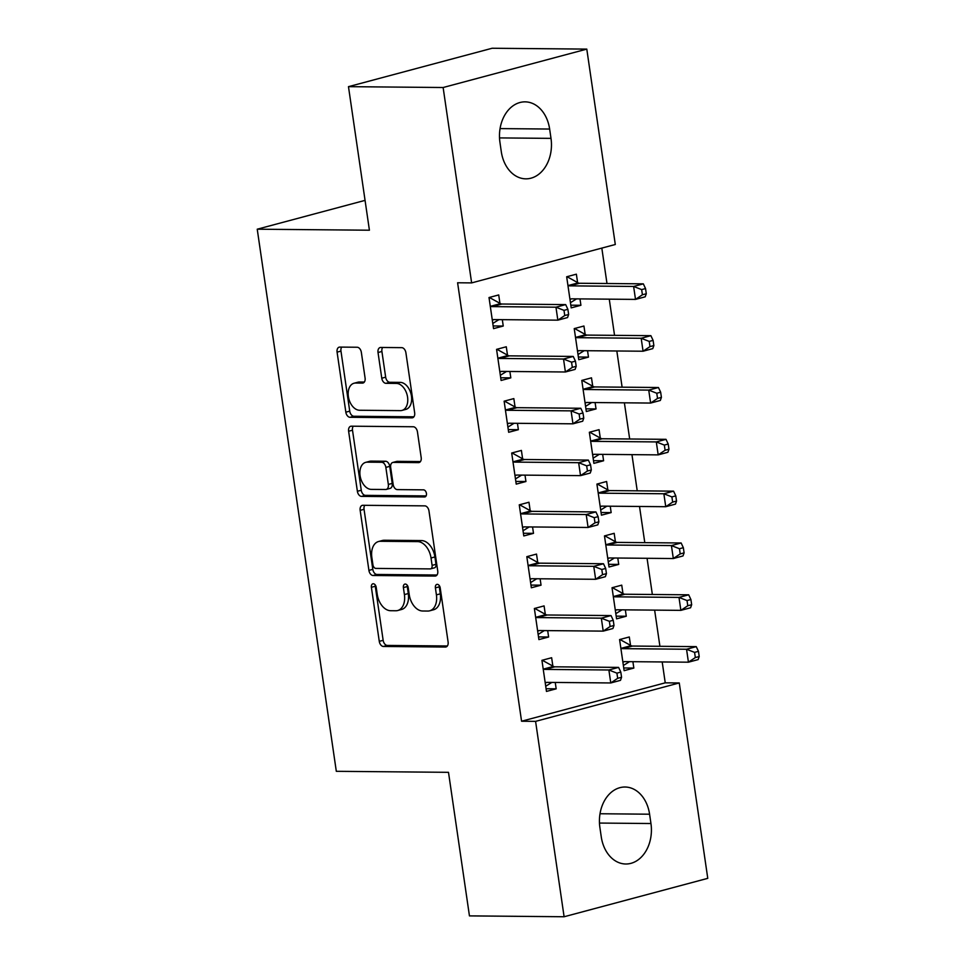 <?xml version="1.0" encoding="UTF-8"?>
<svg xmlns="http://www.w3.org/2000/svg" width="965" height="965" viewBox="0 0 965 965"><rect width="100%" height="100%" fill="white"/><g stroke="black" fill="none" stroke-linecap="round" stroke-linejoin="round"><path stroke-width="1.45" d="M373.274 583.765A3.631 2.364 -105 0 0 372.864 583.813A3.631 2.364 -105 0 0 371.392 587.299L379.269 641.351A5.187 3.365 -105 0 0 383.455 646.466L445.396 647.033A5.187 3.365 -105 0 0 445.987 646.96A5.187 3.365 -105 0 0 448.098 641.978L440.209 587.926A3.631 2.364 -105 0 0 437.278 584.344A3.631 2.364 -105 0 0 436.868 584.392A3.631 2.364 -105 0 0 435.396 587.878L436.409 594.874A16.598 10.784 -105 0 1 429.69 610.809A16.598 10.784 -105 0 1 427.772 611.05L422.61 611.002A16.598 10.784 -105 0 1 409.232 594.633L408.207 587.637A3.631 2.364 -105 0 0 405.276 584.054A3.631 2.364 -105 0 0 404.866 584.102A3.631 2.364 -105 0 0 403.394 587.589L404.407 594.585A16.598 10.784 -105 0 1 397.689 610.519A16.598 10.784 -105 0 1 395.771 610.761L390.608 610.712A16.598 10.784 -105 0 1 377.231 594.331L376.205 587.347A3.631 2.364 -105 0 0 373.274 583.765M375.252 584.959A3.631 2.364 -105 0 0 375.276 586.262L383.153 640.314A5.187 3.365 -105 0 0 387.339 645.428L447.35 645.971M439.256 585.55A3.631 2.364 -105 0 0 439.28 586.841L440.293 593.837L436.409 594.874M407.254 585.26A3.631 2.364 -105 0 0 407.278 586.551L408.292 593.547L404.407 594.585M361.344 352.358A5.187 3.365 -105 0 0 357.159 347.243L339.776 347.086A5.187 3.365 -105 0 0 339.185 347.159A5.187 3.365 -105 0 0 337.087 352.141L345.844 412.176A5.187 3.365 -105 0 0 350.018 417.29L411.959 417.857A5.187 3.365 -105 0 0 412.562 417.773A5.187 3.365 -105 0 0 414.661 412.791L405.903 352.768A5.187 3.365 -105 0 0 401.717 347.653L380.729 347.46A5.187 3.365 -105 0 0 380.138 347.533A5.187 3.365 -105 0 0 378.027 352.514L381.778 378.208A5.187 3.365 -105 0 0 385.964 383.322L396.374 383.419A13.884 9.011 -105 0 1 407.351 395.903A13.884 9.011 -105 0 1 401.935 410.439A13.884 9.011 -105 0 1 400.342 410.632L359.559 410.258A13.884 9.011 -105 0 1 348.582 397.785A13.884 9.011 -105 0 1 353.998 383.25A13.884 9.011 -105 0 1 355.59 383.045L362.394 383.105A5.187 3.365 -105 0 0 362.985 383.033A5.187 3.365 -105 0 0 365.084 378.051L361.344 352.358M471.632 282.902L443.128 87.513L586.792 49.106L615.296 244.495L471.632 282.902L457.603 282.769L521.57 721.229L535.587 721.362L679.264 682.955L707.767 878.343L564.103 916.75L535.587 721.362M564.103 916.75L469.448 915.894L448.496 772.326L336.315 771.312L257.233 229.2L369.414 230.213L348.474 86.657L443.128 87.513M362.864 505.298A5.187 3.365 -105 0 0 362.261 505.37A5.187 3.365 -105 0 0 360.162 510.352L368.919 570.387A5.187 3.365 -105 0 0 373.105 575.502L435.046 576.069A5.187 3.365 -105 0 0 435.637 575.984A5.187 3.365 -105 0 0 437.736 571.003L428.979 510.98A5.187 3.365 -105 0 0 424.805 505.865L362.864 505.298M357.376 491.281L348.618 431.246A5.187 3.365 -105 0 1 350.729 426.265A5.187 3.365 -105 0 1 351.32 426.192L413.261 426.759A5.187 3.365 -105 0 1 417.447 431.874L421.186 457.567A5.187 3.365 -105 0 1 419.087 462.549A5.187 3.365 -105 0 1 418.496 462.621L393.37 462.392A5.187 3.365 -105 0 0 392.779 462.464A5.187 3.365 -105 0 0 390.668 467.446L393.165 484.49A5.187 3.365 -105 0 0 397.339 489.605L423.49 489.846A3.631 2.364 -105 0 1 426.373 493.115A3.631 2.364 -105 0 1 424.95 496.915A3.631 2.364 -105 0 1 424.54 496.963L361.561 496.396A5.187 3.365 -105 0 1 357.376 491.281L361.26 490.244L352.502 430.209L348.618 431.246M365.06 200.37L257.233 229.2M507.506 355.156L506.275 346.773L496.565 349.366L501.1 380.463L510.811 377.858L509.882 371.477M585.164 334.397L583.934 326.013L574.223 328.607L578.771 359.704L588.469 357.11L587.54 350.717M522.62 458.809L521.402 450.426L511.691 453.019L516.227 484.116L525.937 481.523L525.008 475.13M600.278 438.05L599.06 429.666L589.35 432.26L593.885 463.357L603.595 460.763L602.667 454.382M537.746 562.462L536.516 554.079L526.818 556.672L531.353 587.769L541.051 585.176L540.123 578.795M615.405 541.703L614.174 533.319L604.476 535.913L609.012 567.01L618.722 564.416L617.781 558.035M552.861 666.115L551.642 657.732L541.932 660.325L546.467 691.423L556.178 688.829L555.249 682.448M630.531 645.368L629.301 636.972L619.59 639.566L624.126 670.663L633.836 668.07L632.907 661.688M521.57 721.229L665.235 682.834L662.195 661.954M659.915 646.309L654.632 610.121M652.352 594.476L647.069 558.301M644.789 542.656L639.518 506.468M637.226 490.823L631.954 454.648M629.675 439.003L624.391 402.815M622.111 387.17L616.828 350.983M614.548 335.35L609.265 299.162M606.985 283.517L601.822 248.102M622.968 593.535L621.737 585.152L612.027 587.745L616.575 618.842L626.273 616.237L625.344 609.856M545.309 614.295L544.079 605.899L534.369 608.505L538.904 639.59L548.615 636.997L547.686 630.615M607.841 489.882L606.623 481.487L596.913 484.092L601.448 515.177L611.159 512.584L610.23 506.203M530.183 510.642L528.965 502.246L519.254 504.84L523.79 535.937L533.5 533.343L532.559 526.962M592.727 386.229L591.497 377.834L581.786 380.427L586.322 411.524L596.032 408.931L595.103 402.55M515.057 406.989L513.838 398.593L504.128 401.187L508.664 432.284L518.374 429.69L517.445 423.309M577.601 282.576L576.37 274.181L566.672 276.774L571.208 307.871L580.918 305.278L579.977 298.897M499.942 303.324L498.712 294.94L489.014 297.534L493.549 328.631L503.248 326.037L502.319 319.656M499.942 142.325A33.823 25.319 -89.5 0 1 525.093 101.856A33.823 25.319 -89.5 0 1 549.64 129.045L551.003 138.369A33.823 25.319 -89.5 0 1 525.841 178.839A33.823 25.319 -89.5 0 1 501.293 151.662L499.942 142.325M348.474 86.657L492.138 48.25L586.792 49.106M665.235 682.834L679.264 682.955M650.953 823.531A33.823 25.319 -89.5 0 1 625.79 864.001A33.823 25.319 -89.5 0 1 601.255 836.812L599.892 827.488A33.823 25.319 -89.5 0 1 625.055 787.018A33.823 25.319 -89.5 0 1 649.59 814.207L650.953 823.531L599.47 823.061M633.836 668.07L623.74 667.973M556.178 688.829L546.081 688.733M626.273 616.237L616.177 616.153M548.615 636.997L538.518 636.912M618.722 564.416L608.613 564.32M541.051 585.176L530.955 585.08M611.159 512.584L601.05 512.499M533.5 533.343L523.392 533.259M603.595 460.763L593.499 460.667M525.937 481.523L515.841 481.426M596.032 408.931L585.936 408.846M518.374 429.69L508.278 429.594M588.469 357.11L578.373 357.014M510.811 377.858L500.714 377.773M580.918 305.278L570.81 305.181M503.248 326.037L493.151 325.941M397.689 610.519L401.573 609.482A16.598 10.784 -105 0 0 408.292 593.547M429.69 610.809L433.575 609.771A16.598 10.784 -105 0 0 440.293 593.837M364.782 505.31A5.187 3.365 -105 0 0 364.046 509.315L372.804 569.35A5.187 3.365 -105 0 0 376.989 574.465L437 575.007M372.924 564.827A3.631 2.364 -105 0 0 375.843 568.409L430.221 568.904A3.631 2.364 -105 0 0 430.631 568.855A3.631 2.364 -105 0 0 432.103 565.369L431.029 557.987A16.598 10.784 -105 0 0 417.64 541.618L380.487 541.281A16.598 10.784 -105 0 0 378.57 541.51A16.598 10.784 -105 0 0 371.851 557.456L372.924 564.827M434.105 567.866A3.631 2.364 -105 0 0 434.515 567.818A3.631 2.364 -105 0 0 435.987 564.332L432.103 565.369M378.57 541.51L382.454 540.472A16.598 10.784 -105 0 1 384.36 540.243L421.524 540.581A16.598 10.784 -105 0 1 434.913 556.95L435.987 564.332M353.25 426.204A5.187 3.365 -105 0 0 352.502 430.209M420.451 461.56L397.254 461.354A5.187 3.365 -105 0 0 396.663 461.427L392.779 462.464M426.096 495.913L365.445 495.359L361.561 496.396M367.303 462.151A13.884 9.011 -105 0 0 365.711 462.356A13.884 9.011 -105 0 0 360.295 476.891A13.884 9.011 -105 0 0 371.272 489.376L385.638 489.496A5.187 3.365 -105 0 0 386.241 489.424A5.187 3.365 -105 0 0 388.34 484.442L385.855 467.398A5.187 3.365 -105 0 0 381.67 462.283L367.303 462.151L371.187 461.113A13.884 9.011 -105 0 0 369.595 461.318L365.711 462.356M386.241 489.424L390.125 488.387A5.187 3.365 -105 0 0 392.224 483.405L388.34 484.442M371.187 461.113L385.554 461.246A5.187 3.365 -105 0 1 389.739 466.36L392.224 483.405M361.26 490.244A5.187 3.365 -105 0 0 365.445 495.359M353.998 383.25L357.882 382.212A13.884 9.011 -105 0 1 359.475 382.007L364.348 382.056M401.935 410.439L405.819 409.401A13.884 9.011 -105 0 0 411.235 394.866A13.884 9.011 -105 0 0 400.258 382.381L396.374 383.419M382.659 347.472A5.187 3.365 -105 0 0 381.911 351.477L385.662 377.17A5.187 3.365 -105 0 0 389.848 382.285L400.258 382.381M341.707 347.098A5.187 3.365 -105 0 0 340.971 351.103L349.728 411.138A5.187 3.365 -105 0 0 353.902 416.253L413.925 416.796M623.378 665.476L629.53 661.652M622.908 662.279L623.378 661.978A5.283 3.438 75 0 1 624.017 661.688A5.283 3.438 75 0 1 624.632 661.616L688.431 662.195L686.549 649.24L696.248 646.634L632.449 646.055A5.283 3.438 75 0 1 631.086 645.669L619.94 639.481M694.583 652.388L695.331 657.563L699.215 656.526L698.467 651.351L694.583 652.388L686.549 649.24L622.739 648.649A5.283 3.438 75 0 1 621.376 648.263L620.821 647.961M699.215 656.526L698.141 659.602L688.431 662.195L695.331 657.563M696.248 646.634L698.467 651.351M551.871 682.412L545.72 686.236M621.557 677.285L620.809 672.098L616.924 673.148L617.672 678.323L621.557 677.285L620.483 680.349L610.773 682.955L546.974 682.376A5.283 3.438 -105 0 0 546.359 682.448A5.283 3.438 -105 0 0 545.72 682.738L545.249 683.039M617.672 678.323L610.773 682.955L608.879 669.987L618.589 667.394L554.791 666.815A5.283 3.438 -105 0 1 553.428 666.429L542.27 660.241M543.162 668.721L543.717 669.022A5.283 3.438 -105 0 0 545.08 669.408L608.879 669.987L616.924 673.148M620.809 672.098L618.589 667.394M615.815 613.656L621.979 609.832M615.344 610.447L615.815 610.145A5.283 3.438 75 0 1 616.466 609.856A5.283 3.438 75 0 1 617.069 609.784L680.868 610.363L678.986 597.407L688.684 594.814L624.886 594.235A5.283 3.438 75 0 1 623.523 593.849L612.377 587.649M687.02 600.556L687.78 605.743L691.664 604.705L690.904 599.518L687.02 600.556L678.986 597.407L615.175 596.828A5.283 3.438 75 0 1 613.812 596.442L613.258 596.129M691.664 604.705L690.578 607.769L680.868 610.363L687.78 605.743M688.684 594.814L690.904 599.518M608.252 561.823L614.416 557.999M607.781 558.626L608.252 558.325A5.283 3.438 75 0 1 608.903 558.035A5.283 3.438 75 0 1 609.506 557.951L673.317 558.542L671.423 545.575L681.133 542.981L617.323 542.402A5.283 3.438 75 0 1 615.96 542.016L604.814 535.828M679.457 548.735L680.216 553.91L684.101 552.873L683.341 547.686L679.457 548.735L671.423 545.575L607.624 544.996A5.283 3.438 75 0 1 606.249 544.61L605.694 544.308M684.101 552.873L683.015 555.937L673.317 558.542L680.216 553.91M681.133 542.981L683.341 547.686M544.308 630.591L538.156 634.415M613.993 625.465L613.245 620.278L609.361 621.315L610.121 626.502L613.993 625.465L612.92 628.529L603.209 631.122L539.411 630.543A5.283 3.438 -105 0 0 538.796 630.615A5.283 3.438 -105 0 0 538.156 630.905L537.686 631.207M610.121 626.502L603.209 631.122L601.328 618.167L611.026 615.573L547.227 614.995A5.283 3.438 -105 0 1 545.864 614.609L534.719 608.408M535.599 616.888L536.154 617.202A5.283 3.438 -105 0 0 537.517 617.588L601.328 618.167L609.361 621.315M613.245 620.278L611.026 615.573M536.757 578.759L530.593 582.583M606.442 573.632L605.682 568.445L601.798 569.483L602.558 574.67L606.442 573.632L605.357 576.696L595.646 579.29L531.848 578.711A5.283 3.438 -105 0 0 531.245 578.795A5.283 3.438 -105 0 0 530.593 579.072L530.123 579.374M602.558 574.67L595.646 579.29L593.764 566.334L603.475 563.741L539.664 563.162A5.283 3.438 -105 0 1 538.301 562.776L527.155 556.576M528.036 565.056L528.591 565.369A5.283 3.438 -105 0 0 529.954 565.755L593.764 566.334L601.798 569.483M605.682 568.445L603.475 563.741M600.688 510.003L606.852 506.179M600.23 506.794L600.688 506.492A5.283 3.438 75 0 1 601.34 506.203A5.283 3.438 75 0 1 601.943 506.13L665.754 506.709L663.86 493.754L673.57 491.161L609.759 490.582A5.283 3.438 75 0 1 608.396 490.196L597.251 483.996M671.893 496.903L672.653 502.09L676.537 501.052L675.777 495.865L671.893 496.903L663.86 493.754L600.061 493.175A5.283 3.438 75 0 1 598.698 492.789L598.131 492.476M676.537 501.052L675.464 504.116L665.754 506.709L672.653 502.09M673.57 491.161L675.777 495.865M593.125 458.17L599.289 454.346M592.667 454.961L593.137 454.66A5.283 3.438 75 0 1 593.777 454.382A5.283 3.438 75 0 1 594.392 454.298L658.19 454.877L656.297 441.922L666.007 439.328L602.208 438.749A5.283 3.438 75 0 1 600.845 438.363L589.687 432.163M664.342 445.07L665.09 450.257L668.974 449.22L668.214 444.033L664.342 445.07L656.297 441.922L592.498 441.343A5.283 3.438 75 0 1 591.135 440.957L590.58 440.643M668.974 449.22L667.901 452.283L658.19 454.877L665.09 450.257M666.007 439.328L668.214 444.033M529.194 526.926L523.03 530.762M598.879 521.8L598.119 516.625L594.235 517.662L594.995 522.837L598.879 521.8L597.793 524.876L588.095 527.469L524.284 526.89A5.283 3.438 -105 0 0 523.681 526.962A5.283 3.438 -105 0 0 523.03 527.252L522.56 527.553M594.995 522.837L588.095 527.469L586.201 514.514L595.912 511.92L532.101 511.341A5.283 3.438 -105 0 1 530.738 510.943L519.592 504.755M520.473 513.235L521.04 513.549A5.283 3.438 -105 0 0 522.403 513.935L586.201 514.514L594.235 517.662M598.119 516.625L595.912 511.92M521.631 475.106L515.467 478.93M591.316 469.979L590.556 464.792L586.672 465.83L587.432 471.017L591.316 469.979L590.242 473.043L580.532 475.636L516.721 475.057A5.283 3.438 -105 0 0 516.118 475.142A5.283 3.438 -105 0 0 515.479 475.419L515.008 475.721M587.432 471.017L580.532 475.636L578.638 462.681L588.348 460.088L524.55 459.509A5.283 3.438 -105 0 1 523.187 459.123L512.029 452.923M512.91 461.403L513.476 461.716A5.283 3.438 -105 0 0 514.84 462.102L578.638 462.681L586.672 465.83M590.556 464.792L588.348 460.088M585.574 406.349L591.726 402.514M585.104 403.141L585.574 402.839A5.283 3.438 75 0 1 586.213 402.55A5.283 3.438 75 0 1 586.829 402.477L650.627 403.056L648.733 390.101L658.444 387.508L594.645 386.929A5.283 3.438 75 0 1 593.282 386.531L582.136 380.343M656.779 393.25L657.527 398.424L661.411 397.387L660.663 392.212L656.779 393.25L648.733 390.101L584.935 389.522A5.283 3.438 75 0 1 583.572 389.136L583.017 388.823M661.411 397.387L660.337 400.463L650.627 403.056L657.527 398.424M658.444 387.508L660.663 392.212M514.068 423.273L507.916 427.097M583.753 418.147L583.005 412.972L579.121 414.009L579.869 419.184L583.753 418.147L582.679 421.223L572.969 423.816L509.17 423.237A5.283 3.438 -105 0 0 508.555 423.309A5.283 3.438 -105 0 0 507.916 423.599L507.445 423.9M579.869 419.184L572.969 423.816L571.075 410.861L580.785 408.255L516.987 407.676A5.283 3.438 -105 0 1 515.624 407.29L504.466 401.102M505.358 409.582L505.913 409.884A5.283 3.438 -105 0 0 507.276 410.282L571.075 410.861L579.121 414.009M583.005 412.972L580.785 408.255M578.011 354.517L584.175 350.693M577.54 351.308L578.011 351.007A5.283 3.438 75 0 1 578.662 350.729A5.283 3.438 75 0 1 579.265 350.645L643.064 351.224L641.182 338.269L650.88 335.675L587.082 335.096A5.283 3.438 75 0 1 585.719 334.71L574.573 328.51M649.216 341.417L649.976 346.604L653.86 345.567L653.1 340.38L649.216 341.417L641.182 338.269L577.372 337.69A5.283 3.438 75 0 1 576.009 337.304L575.454 336.99M653.86 345.567L652.774 348.63L643.064 351.224L649.976 346.604M650.88 335.675L653.1 340.38M506.504 371.453L500.353 375.276M576.189 366.326L575.442 361.139L571.557 362.177L572.317 367.363L576.189 366.326L575.116 369.39L565.406 371.983L501.607 371.404A5.283 3.438 -105 0 0 500.992 371.477A5.283 3.438 -105 0 0 500.353 371.766L499.882 372.068M572.317 367.363L565.406 371.983L563.524 359.028L573.222 356.435L509.423 355.856A5.283 3.438 -105 0 1 508.06 355.47L496.915 349.27M497.795 357.75L498.35 358.063A5.283 3.438 -105 0 0 499.713 358.449L563.524 359.028L571.557 362.177M575.442 361.139L573.222 356.435M570.448 302.684L576.612 298.861M569.977 299.488L570.448 299.186A5.283 3.438 75 0 1 571.099 298.897A5.283 3.438 75 0 1 571.702 298.824L635.513 299.403L633.619 286.448L643.329 283.843L579.519 283.264A5.283 3.438 75 0 1 578.156 282.878L567.01 276.69M641.653 289.597L642.413 294.771L646.297 293.734L645.537 288.559L641.653 289.597L633.619 286.448L569.808 285.857A5.283 3.438 75 0 1 568.445 285.471L567.89 285.17M646.297 293.734L645.211 296.81L635.513 299.403L642.413 294.771M643.329 283.843L645.537 288.559M498.953 319.62L492.789 323.444M568.638 314.494L567.878 309.307L563.994 310.356L564.754 315.531L568.638 314.494L567.553 317.557L557.842 320.163L494.044 319.584A5.283 3.438 -105 0 0 493.441 319.656A5.283 3.438 -105 0 0 492.789 319.946L492.319 320.247M564.754 315.531L557.842 320.163L555.961 307.196L565.671 304.602L501.86 304.023A5.283 3.438 -105 0 1 500.497 303.637L489.352 297.449M490.232 305.929L490.787 306.231A5.283 3.438 -105 0 0 492.15 306.617L555.961 307.196L563.994 310.356M567.878 309.307L565.671 304.602M375.276 586.262L371.392 587.299M439.28 586.841L435.396 587.878M407.278 586.551L403.394 587.589M446.554 646.719L445.396 647.033M387.339 645.428L383.455 646.466M383.153 640.314L379.269 641.351M436.192 575.755L435.046 576.069M376.989 574.465L373.105 575.502M372.804 569.35L368.919 570.387M364.046 509.315L360.162 510.352M434.913 556.95L431.029 557.987M421.524 540.581L417.64 541.618M384.36 540.243L380.487 541.281M419.642 462.307L418.496 462.621M397.254 461.354L393.37 462.392M425.336 496.746L424.54 496.963M389.739 466.36L385.855 467.398M385.554 461.246L381.67 462.283M363.54 382.803L362.394 383.105M359.475 382.007L355.59 383.045M389.848 382.285L385.964 383.322M385.662 377.17L381.778 378.208M381.911 351.477L378.027 352.514M413.117 417.543L411.959 417.857M353.902 416.253L350.018 417.29M349.728 411.138L345.844 412.176M340.971 351.103L337.087 352.141M649.59 814.207L600.013 813.748M549.64 129.045L500.063 128.598M551.003 138.369L499.52 137.911M624.729 661.616L623.378 661.978M632.449 646.055L622.739 648.649M631.086 645.669L621.376 648.263M543.717 669.022L553.428 666.429M545.08 669.408L554.791 666.815M545.72 682.738L547.071 682.376M617.166 609.784L615.815 610.145M624.886 594.235L615.175 596.828M623.523 593.849L613.812 596.442M609.603 557.963L608.252 558.325M617.323 542.402L607.624 544.996M615.96 542.016L606.249 544.61M536.154 617.202L545.864 614.609M537.517 617.588L547.227 614.995M538.156 630.905L539.507 630.543M528.591 565.369L538.301 562.776M529.954 565.755L539.664 563.162M530.593 579.072L531.944 578.711M602.051 506.13L600.688 506.492M609.759 490.582L600.061 493.175M608.396 490.196L598.698 492.789M594.488 454.298L593.137 454.66M602.208 438.749L592.498 441.343M600.845 438.363L591.135 440.957M521.04 513.549L530.738 510.943M522.403 513.935L532.101 511.341M523.03 527.252L524.393 526.89M513.476 461.716L523.187 459.123M514.84 462.102L524.55 459.509M515.479 475.419L516.83 475.057M586.925 402.477L585.574 402.839M594.645 386.929L584.935 389.522M593.282 386.531L583.572 389.136M505.913 409.884L515.624 407.29M507.276 410.282L516.987 407.676M507.916 423.599L509.267 423.237M579.362 350.645L578.011 351.007M587.082 335.096L577.372 337.69M585.719 334.71L576.009 337.304M498.35 358.063L508.06 355.47M499.713 358.449L509.423 355.856M500.353 371.766L501.704 371.404M571.799 298.824L570.448 299.186M579.519 283.264L569.808 285.857M578.156 282.878L568.445 285.471M490.787 306.231L500.497 303.637M492.15 306.617L501.86 304.023M492.789 319.946L494.14 319.584M434.515 567.818L430.631 568.855"/></g></svg>
